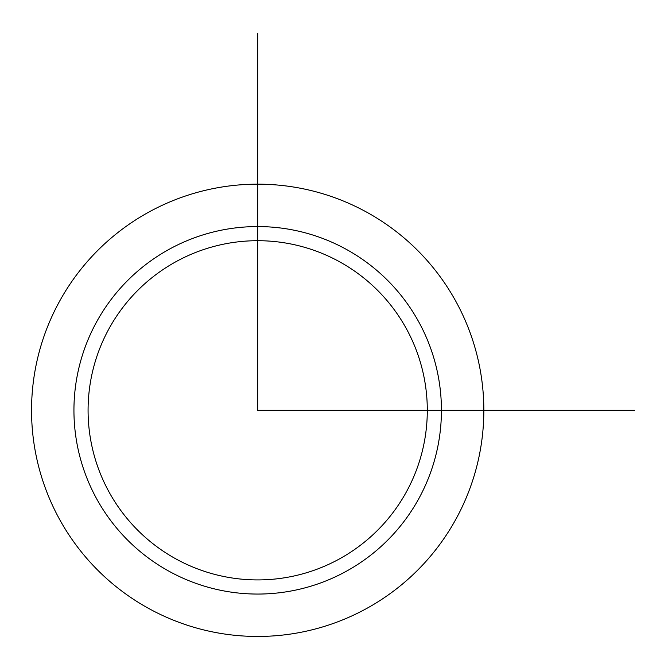 <?xml version="1.0" encoding="UTF-8"?>
<svg xmlns="http://www.w3.org/2000/svg" width="668" height="668" viewBox="0 0 668 668"><rect width="100%" height="100%" fill="white"/><g stroke="black" fill="none" stroke-linecap="round" stroke-linejoin="round"><path stroke-width="1" d="M59.227 301.894A226.151 226.151 0 0 1 366.106 211.848A226.151 226.151 0 0 1 456.152 518.735A226.151 226.151 0 0 1 149.265 608.773A226.151 226.151 0 0 1 59.227 301.894M108.842 328.998A169.614 169.614 0 0 1 339.002 261.464A169.614 169.614 0 0 1 406.536 491.631A169.614 169.614 0 0 1 176.369 559.158A169.614 169.614 0 0 1 108.842 328.998M257.689 33.4L257.689 410.311L634.6 410.311M96.434 322.218A183.742 183.742 0 0 1 345.782 249.064A183.742 183.742 0 0 1 418.936 498.403A183.742 183.742 0 0 1 169.597 571.566A183.742 183.742 0 0 1 96.434 322.218"/></g></svg>
